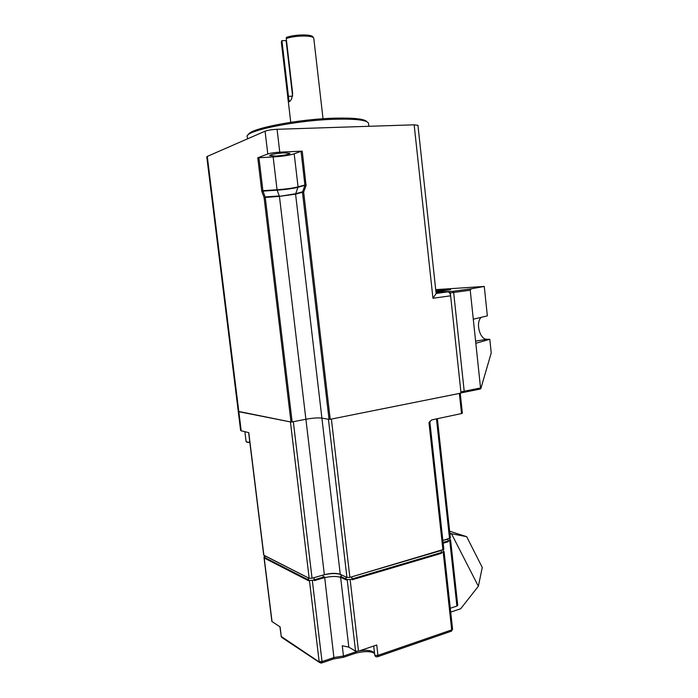 <?xml version="1.0" encoding="UTF-8"?>
<svg xmlns="http://www.w3.org/2000/svg" width="698" height="698" viewBox="0 0 698 698"><rect width="100%" height="100%" fill="white"/><g stroke="black" fill="none" stroke-linecap="round" stroke-linejoin="round"><path stroke-width="1.05" d="M368.527 123.721L368.474 123.206C366.982 120.152 356.39 118.817 336.698 119.192C296.641 120.004 242.538 131.189 247.319 137.009L247.537 138.841M248.427 134.714C248.61 128.746 299.198 118.869 335.939 118.137C354.314 117.779 364.644 118.983 366.93 121.749M275.527 156.073C283.929 155.453 288.754 154.546 289.993 153.342L284.13 152.862C275.64 153.49 270.789 154.398 269.568 155.602L275.527 156.073M261.925 191.688L261.733 190.859L262.902 190.694L261.925 191.688L264.08 197.517L265.249 197.359L292.148 421.95L290.987 422.028L264.08 197.517L279.427 196.365L295.638 193.73L302.513 191.81L303.656 192.098L330.224 419.306L329.037 419.385L302.461 192.255L303.656 192.098L306.056 185.555L304.913 185.284L301.047 151.318L302.243 151.143L306.056 185.555M417.954 125.343L414.15 124.82L277.062 129.296C271.819 129.558 267.814 130.194 265.066 131.189L207.28 156.413L238.838 411.707L238.254 411.366L290.987 422.028M207.28 156.413L206.782 156.867L238.254 411.366M460.689 392.869L460.898 391.901L464.205 391.238L453.656 292.488L464.205 391.238L463.62 392.372L464.205 391.238L480.547 387.975L480.843 388.585L491.226 352.935L489.804 339.298L475.827 343.276L473.288 319.213L487.352 315.854L484.272 286.442L471.342 288.78L470.225 290.22L453.656 292.488L452.819 291.31L453.656 292.488L450.306 292.951L449.468 291.764L436.032 292.523L447.828 291.86C449.276 292.026 450.201 293.343 450.611 295.812L461.029 393.105L330.224 419.306M450.611 295.812L432.952 298.264L436.137 293.535L417.945 125.274M261.733 190.859L257.771 157.809L273.154 156.954C282.193 156.396 289.208 155.349 294.19 153.813L301.047 151.318M258.932 157.635L262.902 190.694L277.071 189.751C286.049 189.088 293.047 188.12 298.063 186.846L294.19 153.813M292.148 421.95L305.89 419.236C312.625 418.023 317.974 417.648 321.909 418.119L295.586 194.166L302.461 192.255L304.913 185.284L298.011 187.291C293.038 188.539 286.084 189.498 277.167 190.17L279.427 196.365L295.586 194.166L298.063 186.846L306.152 184.673M277.15 190.17L262.998 191.112L265.153 196.941L279.331 195.946M443.823 549.361L349.881 577.386L346.941 577.455L328.426 419.28L321.9 418.111L329.037 419.385M257.771 157.809L267.788 153.97C270.545 153.08 274.541 152.478 279.776 152.164L302.243 151.143M346.941 577.455L340.266 574.314C336.262 572.91 330.957 573.032 324.361 574.698L312.058 578.241L309.179 578.31L263.713 555.146L248.636 432.603M309.179 578.31L290.429 421.924L238.838 411.707L241.203 430.806L240.609 430.413L238.262 411.427M241.203 430.806L248.785 432.638L263.879 555.346M324.361 574.698L305.899 419.236L293.326 421.723L312.058 578.241M450.376 537.992L442.855 540.496L447.907 539.039L448.203 541.753L443.151 543.219M443.832 549.396L429.889 422.203L428.973 422.587L431.73 419.899L461.526 413.556L459.371 393.436L460.226 393.122M462.373 413.19L461.526 413.556M349.881 577.386L331.384 419.07L459.371 393.436M441.249 550.486L351.775 576.827L352.115 579.794L441.555 553.296L441.249 550.486M346.243 579.925L341.339 577.595C336.811 575.981 330.817 576.112 323.357 577.996L314.318 580.623L313.969 577.691L323.008 575.082C330.468 573.206 336.462 573.067 340.99 574.655L345.903 576.967L346.243 579.925M308.219 577.822L264.673 555.756L265.004 558.426L308.577 580.753L308.219 577.822M333.539 658.947L343.591 657.28L342.273 645.755L348.826 647.142L355.57 651.182L347.194 579.567L340.511 576.408M264.49 556.585L264.114 557.257L309.432 580.404L312.303 580.343L324.605 576.775M282.42 637.876L281.259 636.489L280.09 626.891L271.88 621.473L263.957 557.091M449.966 534.197L451.501 533.752L449.861 533.22L451.501 533.752L478.357 586.268L460.645 608.778L450.707 612.102M457.722 605.375L456.902 606.065L449.748 540.505L450.594 539.955L449.774 539.502M450.28 608.263L456.902 606.065M449.748 540.505L443.064 542.442M347.194 579.567L350.126 579.506L443.16 551.996L444.05 551.403L443.204 550.905M377.208 656.853L377.95 655.361L376.746 644.996L358.502 651.182L355.57 651.182M466.657 536.666L451.501 533.752L478.357 586.268L482.266 567.457L466.657 536.666L449.634 531.213M489.804 339.298L486.82 339.245C479.858 339.638 475.417 322.685 481.07 317.459L481.201 317.32M480.547 387.975L475.827 343.276M480.843 388.585L479.648 389.074M473.288 319.213L470.225 290.22M435.962 291.877L450.62 289.653L435.84 290.787M435.718 289.653L484.272 286.442M449.468 291.764L435.997 292.27L452.819 291.31L471.342 288.78M463.62 392.372L461.003 392.895M313.821 38.599L313.795 38.364C313.707 35.188 295.481 35.249 286.25 38.53L292.68 93.602L291.572 99.142L289.609 101.559C288.483 101.978 287.846 100.259 287.707 96.403L281.329 42.028L281.87 40.65L286.494 40.615M281.922 40.641L288.44 96.272C288.588 99.727 289.094 101.411 289.975 101.297M286.25 38.53L286.407 37.413C295.429 34.106 313.672 34.167 312.974 37.422M450.306 292.951L460.898 391.901M436.128 293.448L447.828 291.86M414.15 124.82L432.952 298.264M277.054 189.751L273.154 156.954M305.89 419.236L279.427 196.365M277.062 129.296L279.776 152.164M265.066 131.189L267.788 153.97M340.266 574.314L321.9 418.111M449.538 538.568L436.477 418.887M442.942 549.98L428.973 422.587M341.339 577.595L340.99 574.655M323.357 577.996L323.008 575.082M320.879 663.091L281.259 636.489L279.924 626.787M340.615 577.298L348.826 647.142M264.114 557.257L272.054 621.726M312.303 580.343L322.031 661.582L319.161 661.573L309.432 580.404M321.394 663.056L322.031 661.582L334.185 657.472L343.486 656.041L357.202 651.435M324.71 577.639L334.045 658.772L321.9 662.891L319.501 662.472L281.582 637.318L281.085 636.253M355.814 651.295L355.727 653.136L343.591 657.254M359.165 650.955C366.895 649.672 372.017 650.405 374.529 653.145M450.873 631.358L451.501 631.149L451.702 629.884L377.95 655.361L375.035 655.361L374.747 654.855M443.16 551.996L451.702 629.884L452.566 629.125M355.195 653.311L355.727 653.136C365.037 650.99 371.319 651.129 374.573 653.546M350.126 579.506L358.502 651.182M249.858 442.532L246.534 441.825M244.876 431.696L246.071 441.354C246.097 441.895 247.354 442.192 249.814 442.235M475.6 341.148L486.82 339.245M479.945 389.109L463.856 392.328M292.602 96.123L286.11 40.632M292.593 96.15L287.707 96.403M368.814 126.303L368.474 123.206M450.385 538.027L437.376 418.704M429.889 422.203L429.916 421.191M460.235 393.262L462.373 413.207M449.878 540.47L449.669 538.524M443.317 551.944L443.099 549.937M264.603 557.501L264.368 555.599M373.7 646.025L374.739 654.968M374.739 655.012C375.192 656.609 376.205 657.158 377.784 656.661L451.501 631.149L452.574 629.168L444.05 551.403M450.594 539.955L457.731 605.419M249.849 442.506C247.415 442.436 246.15 442.07 246.071 441.424M460.994 392.808L480.468 388.917M479.814 317.651L481.07 317.459M323.034 118.765L313.795 38.364M290.743 122.29L288.047 99.299"/></g></svg>
